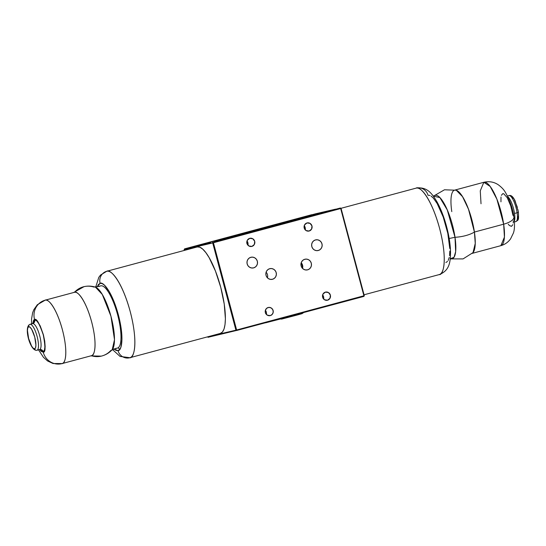 <?xml version="1.0" encoding="UTF-8"?>
<svg xmlns="http://www.w3.org/2000/svg" width="546" height="546" viewBox="0 0 546 546"><rect width="100%" height="100%" fill="white"/><g stroke="black" fill="none" stroke-linecap="round" stroke-linejoin="round"><path stroke-width="0.82" d="M318.298 250.491A5.467 5.262 -103.1 0 1 311.793 246.485A5.467 5.262 -103.1 0 1 315.486 239.919L317.54 239.803L319.492 240.506L321.048 241.926L321.976 243.844L322.126 245.966L321.478 247.98L320.14 249.57L318.298 250.491L316.25 250.614L314.298 249.911L312.742 248.491L311.814 246.574L311.664 244.444L312.305 242.438L313.65 240.847L315.486 239.919A5.467 5.262 -103.1 0 1 321.997 243.925A5.467 5.262 -103.1 0 1 318.298 250.491L318.298 250.491M225.491 238.779L340.37 208.006L225.491 238.779M261.227 229.013L275.361 225.232L261.227 229.013M210.722 242.765L188.295 248.041L315.581 213.793L184.5 248.887L315.581 213.793L335.694 209.138M302.757 266.96L301.87 263.622L302.757 266.96M200.164 245.857L200.02 245.304L200.164 245.857M322.631 212.681L213.943 241.885M253.651 267.868A5.467 5.262 -103.1 0 1 247.147 263.861A5.467 5.262 -103.1 0 1 251.003 257.255A5.467 5.262 -103.1 0 1 257.35 261.302A5.467 5.262 -103.1 0 1 253.651 267.868L251.604 267.984L249.652 267.281L248.089 265.868L247.167 263.943L247.017 261.821L247.659 259.807L249.003 258.224L250.839 257.296L252.894 257.173L254.845 257.876L256.402 259.295L257.323 261.213L257.48 263.343L256.832 265.349L255.487 266.939L253.651 267.868M307.616 269.84A5.467 5.262 -103.1 0 1 301.105 265.834A5.467 5.262 -103.1 0 1 304.961 259.227A5.467 5.262 -103.1 0 1 311.309 263.274A5.467 5.262 -103.1 0 1 307.616 269.84L305.562 269.956L303.61 269.253L302.054 267.833L301.126 265.916L300.976 263.793L301.624 261.78L302.962 260.189L304.805 259.268L306.852 259.145L308.804 259.848L310.36 261.268L311.288 263.186L311.438 265.315L310.797 267.322L309.452 268.912L307.616 269.84M272.522 279.265A5.467 5.262 -103.1 0 1 266.011 275.266A5.467 5.262 -103.1 0 1 269.867 268.659A5.467 5.262 -103.1 0 1 276.215 272.7A5.467 5.262 -103.1 0 1 272.522 279.265L270.468 279.388L268.516 278.685L266.96 277.266L266.032 275.348L265.882 273.225L266.53 271.212L267.868 269.622L269.71 268.7L271.758 268.577L273.71 269.28L275.266 270.7L276.194 272.618L276.344 274.747L275.696 276.754L274.358 278.344L272.522 279.265M251.897 246.403A4.177 4.013 -103.1 0 1 246.929 243.345A4.177 4.013 -103.1 0 1 249.877 238.302A4.177 4.013 -103.1 0 1 254.723 241.393A4.177 4.013 -103.1 0 1 251.897 246.403L248.846 245.959L246.949 243.414L247.324 240.254L249.754 238.336L252.812 238.779L254.702 241.325L254.327 244.485L251.897 246.403M309.159 231.019A4.177 4.013 -103.1 0 1 304.19 227.962A4.177 4.013 -103.1 0 1 307.139 222.918A4.177 4.013 -103.1 0 1 311.984 226.003A4.177 4.013 -103.1 0 1 309.159 231.019L306.101 230.576L304.211 228.023L304.586 224.863L307.016 222.945L310.067 223.389L311.964 225.942L311.589 229.102L309.159 231.019M327.566 300.204A4.177 4.013 -103.1 0 1 322.597 297.147A4.177 4.013 -103.1 0 1 325.546 292.096A4.177 4.013 -103.1 0 1 330.391 295.188A4.177 4.013 -103.1 0 1 327.566 300.204L324.508 299.754L322.618 297.208L322.993 294.048L325.423 292.13L328.48 292.574L330.371 295.127L329.996 298.28L327.566 300.204M265.356 312.599L265.411 310.176L266.755 308.224L268.939 307.391L271.219 307.964L272.829 309.746L273.232 312.135L272.283 314.332L270.311 315.588A4.177 4.013 -103.1 0 1 265.342 312.53A4.177 4.013 -103.1 0 1 268.284 307.487A4.177 4.013 -103.1 0 1 273.13 310.578A4.177 4.013 -103.1 0 1 270.311 315.588L267.253 315.144L265.336 312.571M266.311 314.366A4.177 4.013 76.9 0 0 265.37 310.326M323.573 298.983A4.177 4.013 76.9 0 0 322.631 294.936M305.166 229.798A4.177 4.013 76.9 0 0 304.218 225.751M247.904 245.181A4.177 4.013 76.9 0 0 246.963 241.141M267.41 277.805A5.467 5.262 76.9 0 0 266.1 272.201M302.627 268.536L302.504 268.366A5.467 5.262 76.9 0 0 301.201 262.769M266.462 313.465L265.595 313.274M246.908 243.632L247.741 242.178M246.819 242.697L247.543 242.09M247.597 242.294L246.956 243.434M363.895 296.403L236.357 330.378L364.175 296.021L340.806 208.197L364.298 295.679L363.895 296.403L236.52 330.514M341.079 208.429L364.298 295.679M224.884 332.848L211.793 336.37L224.884 332.848M333.012 209.896L322.918 212.599M302.539 217.342L315.629 213.82L302.539 217.342M208.777 336.52L235.92 330.18L212.708 242.929L184.098 249.611L199.788 245.393L184.493 249.502L184.5 248.887L311.766 214.687M184.098 249.611L184.316 250.423L184.098 249.611M246.751 242.799L247.795 241.974M266.544 313.465L265.424 313.186M236.479 330.48L208.019 337.291L223.157 333.224L208.019 337.291L207.733 336.8M236.357 330.378L235.92 330.18L212.708 242.929L212.988 242.547L213.418 242.745L236.636 329.996L236.357 330.378M212.988 242.547L340.806 208.197L212.988 242.547M340.684 208.545L213.418 242.745L236.636 329.996L363.902 295.789L340.684 208.545M97.284 286.643L100.123 283.347A9.944 9.562 -103.1 0 1 106.804 271.26L106.695 271.287A44.745 12.258 75 0 1 106.804 271.26L197.311 246.935A44.745 12.258 -105 0 0 197.202 246.963A44.745 12.258 -105 0 0 197.092 246.99M118.346 347.631L119.588 349.631M113.786 348.88L116.039 350.389L118.018 350.614A9.944 9.562 76.9 0 0 129.484 357.821A9.944 9.562 76.9 0 0 129.811 357.739A9.944 9.562 -103.1 0 1 129.484 357.821A9.944 9.562 -103.1 0 1 118.018 350.614L114.08 349.14M197.311 246.935L199.863 247.222L202.757 249.16L205.883 252.675L209.125 257.63L215.445 271.048L220.761 287.387L224.249 304.142L225.396 318.775L225.02 324.577L224.017 329.054L222.427 332.036L220.318 333.415A44.745 12.258 -105 0 0 220.427 333.388A44.745 12.258 -105 0 0 220.707 287.189A44.745 12.258 -105 0 0 197.311 246.935L106.804 271.26A9.944 9.562 76.9 0 0 100.123 283.347L98.485 284.418L97.249 286.739M118.018 350.614L119.663 349.542L120.898 347.222L121.97 339.23L121.076 327.846L118.359 314.81L114.23 302.109L109.316 291.666L104.361 285.08L102.109 283.572L100.123 283.347C102.484 281.361 111.609 289.946 118.359 314.81C124.857 339.735 121.096 351.331 118.018 350.614M129.811 357.739L129.921 357.712A44.745 12.258 75 0 1 129.811 357.739C133.77 358.661 138.602 343.748 130.248 311.711C121.574 279.743 109.835 268.707 106.804 271.26A44.745 12.258 75 0 1 130.201 311.513A44.745 12.258 75 0 1 129.921 357.712L220.427 333.388M340.957 208.326L416.188 188.111A44.745 12.258 -105 0 0 416.086 188.138A44.745 12.258 -105 0 0 415.977 188.172M416.516 188.029A9.944 9.562 76.9 0 0 416.188 188.111A9.944 9.562 -103.1 0 1 416.516 188.029A9.944 9.562 -103.1 0 1 427.982 195.236L429.968 195.461M431.067 196.055L433.422 198.184L437.175 203.556L443.222 217.035L447.788 233.306L449.788 248.526M449.829 251.119L449.535 255.63M449.201 257.507L448.191 260.422M447.522 261.432L445.877 262.503M416.086 188.138L416.489 188.036C427.716 186.684 432.282 194.205 436.93 201.733C440.711 208.558 443.878 216.646 446.423 225.996C449.003 235.579 450.375 244.362 450.532 252.354C450.32 260.892 450.17 270.338 439.312 274.563A44.745 12.258 -105 0 0 439.585 228.365A44.745 12.258 -105 0 0 416.188 188.111C419.219 185.558 430.958 196.594 439.639 228.562C447.993 260.606 443.154 275.512 439.202 274.59A44.745 12.258 -105 0 0 439.312 274.563L439.202 274.59M117.356 348.116A32.214 8.825 -105 0 0 117.431 348.095A32.214 8.825 -105 0 0 117.636 314.83A32.214 8.825 -105 0 0 100.792 285.845L98.26 286.527L100.792 285.845A32.214 8.825 -105 0 0 100.71 285.865A32.214 8.825 -105 0 0 100.635 285.886M280.351 318.857L281.647 319.089L280.351 318.857M37.039 350.239L39.565 349.556A13.425 3.679 -105 0 0 39.599 349.549A13.425 3.679 -105 0 0 39.681 335.694A13.425 3.679 -105 0 0 32.658 323.614A2.983 2.867 76.9 0 0 34.664 319.99L33.313 321.587L32.903 323.525L34.664 319.99A2.983 2.867 -103.1 0 1 32.658 323.614L30.078 324.31A13.425 3.679 75 0 1 37.094 336.384A13.425 3.679 75 0 1 37.012 350.245A13.425 3.679 75 0 1 36.978 350.252A13.425 3.679 -105 0 0 37.108 336.445A13.425 3.679 -105 0 0 30.078 324.31A1.986 1.911 76.9 0 0 28.74 326.726A11.432 3.133 75 0 1 34.732 337.066A11.432 3.133 75 0 1 34.616 348.826A1.986 1.911 76.9 0 0 36.978 350.252A1.986 1.911 -103.1 0 1 34.616 348.826L35.565 347.713L35.92 345.086L34.732 337.066L31.757 329.463L30.132 327.3L28.74 326.726L27.798 327.846L27.443 330.466L28.624 338.493L31.6 346.096L33.231 348.259L34.616 348.826A11.432 3.133 75 0 1 28.624 338.493A11.432 3.133 75 0 1 28.74 326.726A1.986 1.911 -103.1 0 1 30.078 324.31L32.658 323.614A13.425 3.679 -105 0 0 32.63 323.621A13.425 3.679 -105 0 0 32.596 323.635M33.354 323.328L30.044 324.317C23.335 326.494 30.262 351.665 36.916 350.266L39.653 349.536A2.983 2.867 -103.1 0 1 43.1 351.699L39.885 349.501L41.107 350.88L43.1 351.699A2.983 2.867 76.9 0 0 39.66 349.536L41.175 351.337L43.23 352.177A15.909 15.302 76.9 0 0 61.575 363.711A15.909 15.302 76.9 0 0 62.094 363.581L62.176 363.561A32.815 8.989 75 0 1 62.094 363.581C65.001 364.257 68.543 353.323 62.415 329.825C56.054 306.381 47.447 298.287 45.222 300.163A15.909 15.302 76.9 0 0 34.535 319.506C36.425 318.079 39.373 323.177 43.393 334.787C45.666 346.812 45.611 352.607 43.23 352.177L39.646 349.536L40.397 349.467M62.094 363.581A15.909 15.302 -103.1 0 1 61.575 363.711A15.909 15.302 -103.1 0 1 43.23 352.177L44.622 350.532L45.147 346.649L44.717 341.12L43.393 334.787L40.22 325.894L36.596 320.345L34.535 319.506L33.743 320.024L32.678 323.607L34.535 319.506A15.909 15.302 -103.1 0 1 45.222 300.163L45.141 300.184A32.815 8.989 75 0 1 45.222 300.163L74.468 292.301A32.815 8.989 -105 0 0 74.386 292.322A32.815 8.989 -105 0 0 74.311 292.349L74.468 292.301A19.888 19.124 -103.1 0 1 84.002 286.664A19.888 19.124 76.9 0 0 74.468 292.301C76.686 290.431 85.299 298.525 91.66 321.969C97.789 345.468 94.24 356.395 91.339 355.719A32.815 8.989 -105 0 0 91.421 355.705A32.815 8.989 -105 0 0 91.626 321.826A32.815 8.989 -105 0 0 74.468 292.301L45.222 300.163A32.815 8.989 75 0 1 62.381 329.682A32.815 8.989 75 0 1 62.176 363.561L53.051 363.52L47.584 360.981L43.462 357.33L38.534 349.836M91.346 355.726A19.888 19.124 76.9 0 0 101.263 356.135A19.888 19.124 -103.1 0 1 91.796 355.862M112.237 349.604L114.496 339.66L110.954 316.257L102.3 294.471L95.454 287.162C91.714 285.954 87.906 285.783 84.023 286.657A19.888 19.124 -103.1 0 1 93.878 287.06A32.842 8.995 75 0 1 94.158 287.012A32.842 8.995 75 0 1 111.009 316.462A32.842 8.995 75 0 1 111.186 350.389A32.842 8.995 75 0 1 110.77 350.532A19.888 19.124 -103.1 0 1 101.263 356.135C105.603 355.071 109.268 352.893 112.237 349.604M74.386 292.322L45.031 300.211M34.664 319.99L36.664 320.802L38.998 323.908L41.312 328.829L43.264 334.821L44.54 340.963L44.963 346.328L44.458 350.102L43.1 351.699C45.414 352.115 45.468 346.492 43.264 334.821C39.36 323.546 36.493 318.605 34.664 319.99M39.565 349.556A13.425 3.679 -105 0 0 39.694 335.749A13.425 3.679 -105 0 0 32.658 323.614M509.295 195.57A13.425 3.679 75 0 1 517.11 212.749L514.523 213.445A13.425 3.679 75 0 0 507.841 196.765A13.425 3.679 75 0 1 514.523 213.445L517.11 212.749A13.425 3.679 -105 0 0 508.995 195.605C510.974 194.861 512.994 196.567 515.055 200.723L518.386 211.834A1.986 0.744 171.6 0 1 517.11 212.749A1.986 0.744 -8.4 0 0 518.393 211.848C518.714 220.645 518.755 219.588 515.963 221.533A13.425 3.679 -105 0 0 517.11 212.749A13.425 3.679 75 0 1 515.663 221.567M481.026 203.76L480.262 190.854L483.831 182.289L490.165 186.439L496.894 199.16L503.658 224.194A15.909 5.972 -8.4 0 0 513.923 217.008A15.909 5.972 171.6 0 1 503.658 224.194A32.815 8.989 -105 0 0 483.831 182.289C489.168 181.054 494.007 181.9 498.355 184.828C501.487 187.162 503.753 189.544 505.152 191.96C509.937 200.232 512.858 208.552 513.909 216.912C514.837 224.358 514.653 229.764 513.363 233.128L510.612 238.8C508.217 242.192 504.961 244.485 500.859 245.666A32.815 8.989 -105 0 0 503.658 224.194L474.419 232.057L503.658 224.194L504.429 237.1L500.859 245.666L472.351 253.33M451.788 211.623A32.815 8.989 75 0 1 454.586 190.151A32.815 8.989 75 0 1 474.419 232.057L468.509 209.234L462.537 196.662L456.251 190.233L444.478 189.783L434.275 195.693M433.763 196.246L439.851 197.55L447.29 209.964L455.009 237.285A19.888 7.467 -8.4 0 0 474.419 232.057A19.888 7.467 171.6 0 1 455.009 237.285A32.842 8.995 -105 0 0 434.814 195.461L433.292 196.116M449.576 238.425L455.009 237.285L449.576 238.425M450.204 259.036L451.849 258.838A32.842 8.995 -105 0 0 455.009 237.285L455.657 251.624L454.054 257.262L450.546 258.688M451.262 258.906L463.056 258.913L473.013 252.614L475.252 243.434L474.419 232.057A32.815 8.989 75 0 1 471.614 253.528M501.378 195.325L502.77 193.673L503.733 193.775L507.234 197.7L510.694 205.774L512.953 215.274A15.909 5.972 171.6 0 1 513.923 217.008M500.955 201.822L500.996 197.017M513.383 220.802L513.24 222.993M512.865 224.686L511.472 226.344L509.418 225.505L508.237 224.181M512.032 197.092L513.574 198.485M514.4 199.747L517.376 207.35M517.888 209.521L518.27 211.63A1.986 0.744 171.6 0 1 518.393 211.848M518.563 215.377L517.806 218.769M514.523 213.445A13.425 3.679 75 0 1 514.387 221.11M301.467 263.076L302.682 267.636M247.488 241.864L248.061 244.035M199.775 245.359L199.925 245.918M212.36 242.383L212.517 242.977M197.202 246.963L106.695 271.287L100.539 275.048L98.806 277.334L95.803 286.814M112.708 349.733L120.059 356.429L129.921 357.712M439.312 274.563L364.059 294.785M114.974 348.751L117.431 348.095M98.253 286.527L100.71 285.865M450.832 258.497L450.252 258.654M303.61 312.605L301.999 313.677L297.147 315.028L281.647 319.089L279.927 318.973M280.105 319.069L265.67 322.802M91.421 355.705L62.176 363.561M94.158 287.012L99.509 286.377M111.186 350.389L116.134 348.252M101.249 356.135L90.684 355.896M73.655 292.519L84.023 286.657M31.566 323.908L31.552 319.035L32.637 312.728L33.832 309.691L37.299 304.764L45.141 300.184M507.473 196.014L508.995 195.605M455.316 189.953L483.831 182.289M514.441 221.942L515.963 221.533"/></g></svg>
